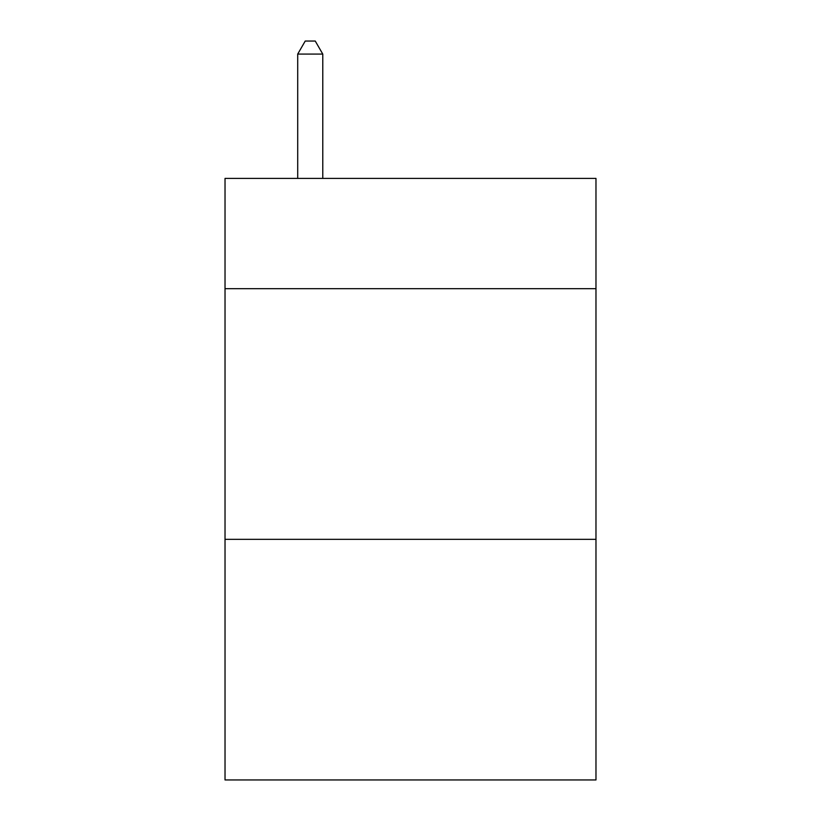 <?xml version="1.0" encoding="UTF-8"?>
<svg xmlns="http://www.w3.org/2000/svg" width="821" height="821" viewBox="0 0 821 821"><rect width="100%" height="100%" fill="white"/><g stroke="black" fill="none" stroke-linecap="round" stroke-linejoin="round"><path stroke-width="1.23" d="M595.974 288.684L595.974 178.403L225.026 178.403L225.026 288.684L595.974 288.684L595.974 779.95L225.026 779.95L225.026 288.684M595.974 539.335L225.026 539.335M322.776 178.403L322.776 54.083L297.705 54.083L297.705 178.403M297.705 54.083L305.227 41.05L315.254 41.05L322.776 54.083"/></g></svg>
